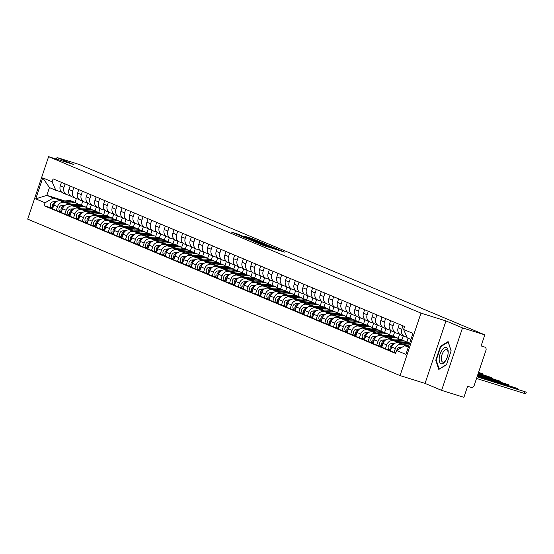 <?xml version="1.0" encoding="UTF-8"?>
<svg xmlns="http://www.w3.org/2000/svg" width="554" height="554" viewBox="0 0 554 554"><rect width="100%" height="100%" fill="white"/><g stroke="black" fill="none" stroke-linecap="round" stroke-linejoin="round"><path stroke-width="0.83" d="M257.091 242.818L264.14 245.747L284.618 252.125L277.547 249.224L257.091 242.818M237.403 234.633L242.14 235.803L237.611 234.01L231.378 232.084L239.584 235.429L260.061 241.807L251.855 238.462L244.591 236.246L257.056 240.734L242.202 236.17L237.458 234.453L237.611 234.01M445.963 320.939L425.063 383.41L441.614 390.362L462.514 327.892L445.963 320.939L420.985 313.121L48.6 156.664L73.585 164.483L57.041 157.53L79.333 164.503L484.812 334.865L481.107 345.925L484.771 347.081A2.638 2.348 112.8 0 0 484.584 347.012M462.514 327.892L484.812 334.865M249.009 239.39L256.537 242.555L277.014 248.926L268.808 245.588L248.975 239.494M246.412 238.421L239.854 235.651L260.332 242.022L264.854 243.822L257.416 241.779L268.662 245.415L246.412 238.421M441.614 390.362L463.906 397.336L467.604 386.283L471.08 387.364A2.638 2.348 112.8 0 0 474.155 385.57L485.99 350.211A2.638 2.348 112.8 0 0 484.771 347.081M425.063 383.41L400.078 375.591L27.7 219.135L48.6 156.664M57.041 157.53L56.501 159.137M407.051 337.331L405.016 336.693A6.066 5.395 -67.2 0 1 404.593 336.541A6.066 5.395 -67.2 0 1 401.789 329.339L402.952 325.849M408.707 346.015L398.762 342.905A6.066 5.395 112.8 0 0 391.685 347.039L395.348 348.577A6.066 5.395 -67.2 0 1 402.426 344.443L408.589 346.375M395.348 348.577L394.074 352.386L395.757 352.919M399.289 324.312L398.118 327.795A6.066 5.395 112.8 0 0 400.923 334.997L404.593 336.541M391.685 347.039L390.404 350.848L394.074 352.386M399.441 334.02L396.352 333.058A6.066 5.395 -67.2 0 1 395.93 332.899A6.066 5.395 -67.2 0 1 393.125 325.697L394.289 322.213M390.57 350.363L385.411 348.75L386.685 344.934A6.066 5.395 -67.2 0 1 393.762 340.8L400.819 343.009M390.625 320.669L389.455 324.159A6.066 5.395 112.8 0 0 392.26 331.361L395.93 332.899M401.837 342.933L390.099 339.263A6.066 5.395 112.8 0 0 383.022 343.397L381.748 347.206L385.411 348.75M390.778 330.385L387.689 329.415A6.066 5.395 -67.2 0 1 387.267 329.263A6.066 5.395 -67.2 0 1 384.462 322.054L385.626 318.571M381.907 346.721L376.748 345.107L378.022 341.299A6.066 5.395 -67.2 0 1 385.099 337.164L392.156 339.373M381.962 317.033L380.792 320.517A6.066 5.395 112.8 0 0 383.597 327.719L387.267 329.263M393.174 339.297L381.436 335.62A6.066 5.395 112.8 0 0 374.359 339.761L373.084 343.57L376.748 345.107M408.139 338.3L406.871 342.095M382.115 326.742L379.026 325.78A6.066 5.395 -67.2 0 1 378.604 325.62A6.066 5.395 -67.2 0 1 375.799 318.418L376.962 314.935M401.913 339.879L403.222 335.966M373.244 343.085L368.085 341.472L369.359 337.656A6.066 5.395 -67.2 0 1 376.436 333.522L383.493 335.731M373.299 313.391L372.136 316.874A6.066 5.395 112.8 0 0 374.94 324.083L378.604 325.62M384.511 335.655L372.773 331.984A6.066 5.395 112.8 0 0 365.695 336.119L364.421 339.927L368.085 341.472M399.635 334.194L398.208 338.452M373.451 323.107L370.363 322.137A6.066 5.395 -67.2 0 1 369.94 321.985A6.066 5.395 -67.2 0 1 367.136 314.776L368.299 311.293M393.25 336.236L394.559 332.324M364.58 339.443L359.421 337.829L360.696 334.02A6.066 5.395 -67.2 0 1 367.773 329.886L374.829 332.088M364.636 309.755L363.472 313.239A6.066 5.395 112.8 0 0 366.277 320.441L369.94 321.985M375.847 332.019L364.11 328.342A6.066 5.395 112.8 0 0 357.032 332.476L355.758 336.292L359.421 337.829M390.972 330.558L389.545 334.817M364.788 319.464L361.707 318.495A6.066 5.395 -67.2 0 1 361.277 318.342A6.066 5.395 -67.2 0 1 358.473 311.14L359.636 307.657M384.587 332.601L385.896 328.688M355.917 335.807L350.758 334.187L352.032 330.378A6.066 5.395 -67.2 0 1 359.11 326.244L366.166 328.453M355.973 306.113L354.809 309.596A6.066 5.395 112.8 0 0 357.614 316.805L361.277 318.342M367.184 328.377L355.446 324.706A6.066 5.395 112.8 0 0 348.369 328.841L347.095 332.649L350.758 334.187M382.308 326.915L380.882 331.174M356.125 315.822L353.043 314.859A6.066 5.395 -67.2 0 1 352.614 314.7A6.066 5.395 -67.2 0 1 349.809 307.498L350.973 304.014M375.924 328.958L377.232 325.046M347.254 332.165L342.095 330.551L343.369 326.742A6.066 5.395 -67.2 0 1 350.447 322.601L357.503 324.81M347.31 302.477L346.146 305.96A6.066 5.395 112.8 0 0 348.951 313.162L352.614 314.7M358.521 324.741L346.783 321.064A6.066 5.395 112.8 0 0 339.706 325.198L338.432 329.007L342.095 330.551M373.645 323.28L372.219 327.539M347.469 312.186L344.38 311.216A6.066 5.395 -67.2 0 1 343.951 311.064A6.066 5.395 -67.2 0 1 341.146 303.855L342.31 300.372M367.26 325.323L368.569 321.403M338.591 328.522L333.432 326.908L334.706 323.1A6.066 5.395 -67.2 0 1 341.783 318.966L348.84 321.175M338.646 298.835L337.483 302.318A6.066 5.395 112.8 0 0 340.288 309.52L343.951 311.064M349.858 321.098L338.12 317.428A6.066 5.395 112.8 0 0 331.043 321.562L329.769 325.371L333.432 326.908M364.982 319.637L363.556 323.896M338.806 308.543L335.717 307.581A6.066 5.395 -67.2 0 1 335.288 307.422A6.066 5.395 -67.2 0 1 332.483 300.22L333.653 296.736M358.597 321.68L359.906 317.767M329.935 324.886L324.769 323.273L326.05 319.457A6.066 5.395 -67.2 0 1 333.12 315.323L340.177 317.532M329.983 295.192L328.82 298.682A6.066 5.395 112.8 0 0 331.624 305.884L335.288 307.422M341.202 317.456L329.457 313.786A6.066 5.395 112.8 0 0 322.38 317.92L321.105 321.729L324.769 323.273M356.319 315.995L354.892 320.254M330.142 304.908L327.054 303.938A6.066 5.395 -67.2 0 1 326.625 303.786A6.066 5.395 -67.2 0 1 323.82 296.577L324.99 293.094M349.934 318.044L351.243 314.125M321.272 321.244L316.112 319.63L317.387 315.822A6.066 5.395 -67.2 0 1 324.464 311.687L331.514 313.896M321.32 291.556L320.157 295.04A6.066 5.395 112.8 0 0 322.961 302.242L326.625 303.786M332.538 313.82L320.794 310.143A6.066 5.395 112.8 0 0 313.716 314.277L312.442 318.093L316.112 319.63M347.656 312.359L346.229 316.618M321.479 301.265L318.391 300.303A6.066 5.395 -67.2 0 1 317.961 300.143A6.066 5.395 -67.2 0 1 315.157 292.941L316.327 289.458M341.271 314.402L342.58 310.489M312.608 317.608L307.449 315.995L308.723 312.179A6.066 5.395 -67.2 0 1 315.801 308.045L322.857 310.254M312.664 287.914L311.493 291.397A6.066 5.395 112.8 0 0 314.298 298.606L317.961 300.143M323.875 310.178L312.131 306.507A6.066 5.395 112.8 0 0 305.06 310.642L303.779 314.45L307.449 315.995M338.993 308.716L337.566 312.975M312.816 297.623L309.728 296.66A6.066 5.395 -67.2 0 1 309.298 296.501A6.066 5.395 -67.2 0 1 306.501 289.299L307.664 285.816M332.608 310.759L333.917 306.847M303.945 313.966L298.786 312.352L300.06 308.543A6.066 5.395 -67.2 0 1 307.138 304.409L314.194 306.611M304.001 284.278L302.83 287.761A6.066 5.395 112.8 0 0 305.635 294.963L309.298 296.501M315.212 306.542L303.474 302.865A6.066 5.395 112.8 0 0 296.397 306.999L295.116 310.815L298.786 312.352M330.329 305.081L328.903 309.34M304.153 293.987L301.064 293.018A6.066 5.395 -67.2 0 1 300.642 292.865A6.066 5.395 -67.2 0 1 297.837 285.663L299.001 282.173M323.945 307.124L325.26 303.211M295.282 310.33L290.123 308.71L291.397 304.901A6.066 5.395 -67.2 0 1 298.474 300.767L305.531 302.976M295.337 280.636L294.167 284.119A6.066 5.395 112.8 0 0 296.972 291.328L300.642 292.865M306.549 302.899L294.811 299.229A6.066 5.395 112.8 0 0 287.734 303.363L286.46 307.172L290.123 308.71M321.666 301.438L320.247 305.697M295.49 290.344L292.401 289.382A6.066 5.395 -67.2 0 1 291.979 289.223A6.066 5.395 -67.2 0 1 289.174 282.021L290.338 278.537M315.281 303.481L316.597 299.569M286.619 306.687L281.46 305.074L282.734 301.258A6.066 5.395 -67.2 0 1 289.811 297.124L296.868 299.333M286.674 277L285.504 280.483A6.066 5.395 112.8 0 0 288.309 287.685L291.979 289.223M297.886 299.264L286.148 295.587A6.066 5.395 112.8 0 0 279.071 299.721L277.796 303.53L281.46 305.074M313.003 297.803L311.583 302.062M286.827 286.709L283.738 285.739A6.066 5.395 -67.2 0 1 283.316 285.587A6.066 5.395 -67.2 0 1 280.511 278.378L281.674 274.895M306.625 299.846L307.934 295.926M277.956 303.045L272.797 301.431L274.071 297.623A6.066 5.395 -67.2 0 1 281.148 293.488L288.205 295.697M278.011 273.357L276.848 276.841A6.066 5.395 112.8 0 0 279.652 284.043L283.316 285.587M289.223 295.621L277.485 291.944A6.066 5.395 112.8 0 0 270.407 296.085L269.133 299.894L272.797 301.431M304.347 294.16L302.92 298.419M278.163 283.066L275.075 282.104A6.066 5.395 -67.2 0 1 274.652 281.944A6.066 5.395 -67.2 0 1 271.848 274.742L273.011 271.259M297.962 296.203L299.271 292.29M269.292 299.409L264.133 297.796L265.408 293.98A6.066 5.395 -67.2 0 1 272.485 289.846L279.541 292.055M269.348 269.715L268.184 273.198A6.066 5.395 112.8 0 0 270.989 280.407L274.652 281.944M280.559 291.979L268.822 288.309A6.066 5.395 112.8 0 0 261.744 292.443L260.47 296.252L264.133 297.796M295.684 290.518L294.257 294.776M269.5 279.431L266.412 278.461A6.066 5.395 -67.2 0 1 265.989 278.309A6.066 5.395 -67.2 0 1 263.185 271.1L264.348 267.617M289.299 292.56L290.608 288.648M260.629 295.767L255.47 294.153L256.744 290.344A6.066 5.395 -67.2 0 1 263.822 286.21L270.878 288.412M260.685 266.079L259.521 269.563A6.066 5.395 112.8 0 0 262.326 276.765L265.989 278.309M271.896 288.343L260.158 284.666A6.066 5.395 112.8 0 0 253.081 288.8L251.807 292.616L255.47 294.153M287.02 286.882L285.594 291.141M260.837 275.788L257.755 274.819A6.066 5.395 -67.2 0 1 257.326 274.666A6.066 5.395 -67.2 0 1 254.521 267.464L255.685 263.981M280.636 288.925L281.944 285.012M251.966 292.131L246.807 290.511L248.081 286.702A6.066 5.395 -67.2 0 1 255.159 282.568L262.215 284.777M252.022 262.437L250.858 265.92A6.066 5.395 112.8 0 0 253.663 273.129L257.326 274.666M263.233 284.701L251.495 281.03A6.066 5.395 112.8 0 0 244.418 285.165L243.144 288.973L246.807 290.511M278.357 283.239L276.931 287.498M252.174 272.146L249.092 271.183A6.066 5.395 -67.2 0 1 248.663 271.024A6.066 5.395 -67.2 0 1 245.858 263.822L247.022 260.338M271.972 285.282L273.281 281.37M243.303 288.489L238.144 286.875L239.418 283.066A6.066 5.395 -67.2 0 1 246.495 278.932L253.552 281.134M243.358 258.801L242.195 262.284A6.066 5.395 112.8 0 0 245 269.486L248.663 271.024M254.57 281.065L242.832 277.388A6.066 5.395 112.8 0 0 235.755 281.522L234.481 285.338L238.144 286.875M269.694 279.604L268.268 283.863M243.518 268.51L240.429 267.54A6.066 5.395 -67.2 0 1 240 267.388A6.066 5.395 -67.2 0 1 237.195 260.186L238.365 256.696M263.309 281.647L264.618 277.727M234.647 284.846L229.481 283.233L230.762 279.424A6.066 5.395 -67.2 0 1 237.832 275.29L244.889 277.499M234.695 255.159L233.532 258.642A6.066 5.395 112.8 0 0 236.336 265.844L240 267.388M245.914 277.422L234.169 273.752A6.066 5.395 112.8 0 0 227.092 277.886L225.817 281.695L229.481 283.233M261.031 275.961L259.604 280.22M234.854 264.867L231.766 263.905A6.066 5.395 -67.2 0 1 231.337 263.746A6.066 5.395 -67.2 0 1 228.532 256.544L229.702 253.06M254.646 278.004L255.955 274.091M225.984 281.21L220.824 279.597L222.099 275.781A6.066 5.395 -67.2 0 1 229.176 271.647L236.226 273.856M226.032 251.516L224.869 255.006A6.066 5.395 112.8 0 0 227.673 262.208L231.337 263.746M237.251 273.78L225.506 270.11A6.066 5.395 112.8 0 0 218.428 274.244L217.154 278.053L220.824 279.597M252.368 272.326L250.941 276.584M226.191 261.232L223.103 260.262A6.066 5.395 -67.2 0 1 222.673 260.11A6.066 5.395 -67.2 0 1 219.869 252.901L221.039 249.418M245.983 274.368L247.292 270.449M217.32 277.568L212.161 275.954L213.435 272.146A6.066 5.395 -67.2 0 1 220.513 268.011L227.569 270.22M217.376 247.88L216.205 251.364A6.066 5.395 112.8 0 0 219.01 258.566L222.673 260.11M228.587 270.144L216.843 266.467A6.066 5.395 112.8 0 0 209.765 270.601L208.491 274.417L212.161 275.954M243.705 268.683L242.278 272.942M217.528 257.589L214.44 256.627A6.066 5.395 -67.2 0 1 214.01 256.467A6.066 5.395 -67.2 0 1 211.206 249.265L212.376 245.782M237.32 270.726L238.629 266.813M208.657 273.932L203.498 272.319L204.772 268.503A6.066 5.395 -67.2 0 1 211.85 264.369L218.906 266.578M208.713 244.238L207.542 247.721A6.066 5.395 112.8 0 0 210.347 254.93L214.01 256.467M219.924 266.502L208.186 262.831A6.066 5.395 112.8 0 0 201.109 266.966L199.828 270.774L203.498 272.319M235.041 265.041L233.615 269.299M208.865 253.947L205.776 252.984A6.066 5.395 -67.2 0 1 205.354 252.825A6.066 5.395 -67.2 0 1 202.549 245.623L203.713 242.14M228.657 267.083L229.972 263.171M199.994 270.29L194.835 268.676L196.109 264.867A6.066 5.395 -67.2 0 1 203.186 260.733L210.243 262.935M200.049 240.602L198.879 244.085A6.066 5.395 112.8 0 0 201.684 251.287L205.354 252.825M211.261 262.866L199.523 259.189A6.066 5.395 112.8 0 0 192.446 263.323L191.172 267.139L194.835 268.676M226.378 261.405L224.959 265.664M200.202 250.311L197.113 249.342A6.066 5.395 -67.2 0 1 196.691 249.189A6.066 5.395 -67.2 0 1 193.886 241.987L195.05 238.497M219.993 263.448L221.309 259.535M191.331 266.654L186.172 265.034L187.446 261.225A6.066 5.395 -67.2 0 1 194.523 257.091L201.58 259.3M191.386 236.96L190.216 240.443A6.066 5.395 112.8 0 0 193.021 247.652L196.691 249.189M202.598 259.224L190.86 255.553A6.066 5.395 112.8 0 0 183.783 259.688L182.508 263.496L186.172 265.034M217.715 257.762L216.295 262.021M191.539 246.668L188.45 245.706A6.066 5.395 -67.2 0 1 188.028 245.547A6.066 5.395 -67.2 0 1 185.223 238.345L186.386 234.861M211.337 259.805L212.646 255.893M182.668 263.012L177.509 261.398L178.783 257.589A6.066 5.395 -67.2 0 1 185.86 253.448L192.917 255.657M182.723 233.324L181.56 236.807A6.066 5.395 112.8 0 0 184.364 244.009L188.028 245.547M193.935 255.588L182.197 251.911A6.066 5.395 112.8 0 0 175.119 256.045L173.845 259.854L177.509 261.398M209.052 254.127L207.632 258.386M182.875 243.033L179.787 242.063A6.066 5.395 -67.2 0 1 179.364 241.911A6.066 5.395 -67.2 0 1 176.56 234.702L177.723 231.219M202.674 256.17L203.983 252.25M174.004 259.369L168.845 257.755L170.12 253.947A6.066 5.395 -67.2 0 1 177.197 249.812L184.253 252.022M174.06 229.681L172.896 233.165A6.066 5.395 112.8 0 0 175.701 240.367L179.364 241.911M185.271 251.945L173.534 248.275A6.066 5.395 112.8 0 0 166.456 252.409L165.182 256.218L168.845 257.755M200.396 250.484L198.969 254.743M174.212 239.39L171.124 238.428A6.066 5.395 -67.2 0 1 170.701 238.268A6.066 5.395 -67.2 0 1 167.897 231.066L169.06 227.583M194.011 252.527L195.32 248.614M165.341 255.733L160.182 254.12L161.456 250.304A6.066 5.395 -67.2 0 1 168.534 246.17L175.59 248.379M165.397 226.039L164.233 229.529A6.066 5.395 112.8 0 0 167.038 236.731L170.701 238.268M176.608 248.303L164.87 244.633A6.066 5.395 112.8 0 0 157.793 248.767L156.519 252.576L160.182 254.12M191.732 246.842L190.306 251.101M165.549 235.755L162.467 234.785A6.066 5.395 -67.2 0 1 162.038 234.633A6.066 5.395 -67.2 0 1 159.233 227.424L160.397 223.941M185.348 248.884L186.656 244.972M156.678 252.091L151.519 250.477L152.793 246.668A6.066 5.395 -67.2 0 1 159.871 242.534L166.927 244.743M156.734 222.403L155.57 225.887A6.066 5.395 112.8 0 0 158.375 233.089L162.038 234.633M167.945 244.667L156.207 240.99A6.066 5.395 112.8 0 0 149.13 245.124L147.856 248.94L151.519 250.477M183.069 243.206L181.643 247.465M156.886 232.112L153.804 231.15A6.066 5.395 -67.2 0 1 153.375 230.99A6.066 5.395 -67.2 0 1 150.57 223.788L151.734 220.305M176.684 245.249L177.993 241.336M148.015 248.455L142.856 246.842L144.13 243.026A6.066 5.395 -67.2 0 1 151.207 238.892L158.264 241.101M148.07 218.761L146.907 222.244A6.066 5.395 112.8 0 0 149.712 229.453L153.375 230.99M159.282 241.025L147.544 237.354A6.066 5.395 112.8 0 0 140.467 241.489L139.192 245.297L142.856 246.842M174.406 239.563L172.98 243.822M148.23 228.47L145.141 227.507A6.066 5.395 -67.2 0 1 144.712 227.348A6.066 5.395 -67.2 0 1 141.907 220.146L143.077 216.662M168.021 241.606L169.33 237.694M139.359 244.813L134.193 243.199L135.474 239.39A6.066 5.395 -67.2 0 1 142.544 235.256L149.601 237.458M139.407 215.125L138.244 218.608A6.066 5.395 112.8 0 0 141.048 225.81L144.712 227.348M150.626 237.389L138.881 233.712A6.066 5.395 112.8 0 0 131.804 237.846L130.529 241.662L134.193 243.199M165.743 235.928L164.316 240.187M139.566 224.834L136.478 223.864A6.066 5.395 -67.2 0 1 136.049 223.712A6.066 5.395 -67.2 0 1 133.244 216.51L134.414 213.02M159.358 237.971L160.667 234.051M130.696 241.17L125.529 239.557L126.811 235.748A6.066 5.395 -67.2 0 1 133.888 231.614L140.938 233.823M130.744 211.483L129.581 214.966A6.066 5.395 112.8 0 0 132.385 222.168L136.049 223.712M141.963 233.746L130.218 230.076A6.066 5.395 112.8 0 0 123.14 234.21L121.866 238.019L125.529 239.557M157.08 232.285L155.653 236.544M130.903 221.191L127.815 220.229A6.066 5.395 -67.2 0 1 127.385 220.07A6.066 5.395 -67.2 0 1 124.581 212.868L125.751 209.384M150.695 234.328L152.004 230.416M122.032 237.534L116.873 235.921L118.147 232.105A6.066 5.395 -67.2 0 1 125.225 227.971L132.274 230.18M122.081 207.84L120.917 211.33A6.066 5.395 112.8 0 0 123.722 218.532L127.385 220.07M133.299 230.104L121.555 226.434A6.066 5.395 112.8 0 0 114.477 230.568L113.203 234.377L116.873 235.921M148.417 228.65L146.99 232.909M122.24 217.556L119.152 216.586A6.066 5.395 -67.2 0 1 118.722 216.434A6.066 5.395 -67.2 0 1 115.918 209.225L117.088 205.742M142.032 230.693L143.341 226.773M113.369 233.892L108.21 232.278L109.484 228.47A6.066 5.395 -67.2 0 1 116.562 224.335L123.618 226.544M113.425 204.204L112.254 207.688A6.066 5.395 112.8 0 0 115.059 214.89L118.722 216.434M124.636 226.468L112.891 222.791A6.066 5.395 112.8 0 0 105.821 226.932L104.54 230.741L108.21 232.278M139.753 225.007L138.327 229.266M113.577 213.913L110.488 212.951A6.066 5.395 -67.2 0 1 110.066 212.791A6.066 5.395 -67.2 0 1 107.261 205.589L108.425 202.106M133.369 227.05L134.677 223.137M104.706 230.256L99.547 228.643L100.821 224.827A6.066 5.395 -67.2 0 1 107.898 220.693L114.955 222.902M104.761 200.562L103.591 204.045A6.066 5.395 112.8 0 0 106.396 211.254L110.066 212.791M115.973 222.826L104.235 219.155A6.066 5.395 112.8 0 0 97.158 223.29L95.884 227.098L99.547 228.643M131.09 221.365L129.671 225.623M104.914 210.278L101.825 209.308A6.066 5.395 -67.2 0 1 101.403 209.156A6.066 5.395 -67.2 0 1 98.598 201.947L99.762 198.464M124.705 223.407L126.021 219.495M96.043 226.614L90.884 225L92.158 221.191A6.066 5.395 -67.2 0 1 99.235 217.057L106.292 219.259M96.098 196.926L94.928 200.409A6.066 5.395 112.8 0 0 97.733 207.612L101.403 209.156M107.31 219.19L95.572 215.513A6.066 5.395 112.8 0 0 88.495 219.647L87.22 223.463L90.884 225M122.427 217.729L121.007 221.988M96.251 206.635L93.162 205.666A6.066 5.395 -67.2 0 1 92.74 205.513A6.066 5.395 -67.2 0 1 89.935 198.311L91.098 194.828M116.049 219.772L117.358 215.859M87.38 222.978L82.221 221.358L83.495 217.549A6.066 5.395 -67.2 0 1 90.572 213.415L97.629 215.624M87.435 193.284L86.272 196.767A6.066 5.395 112.8 0 0 89.069 203.976L92.74 205.513M98.647 215.548L86.909 211.877A6.066 5.395 112.8 0 0 79.831 216.012L78.557 219.82L82.221 221.358M113.764 214.086L112.344 218.345M87.587 202.993L84.499 202.03A6.066 5.395 -67.2 0 1 84.076 201.871A6.066 5.395 -67.2 0 1 81.272 194.669L82.435 191.185M107.386 216.129L108.695 212.217M78.716 219.336L73.557 217.722L74.832 213.913A6.066 5.395 -67.2 0 1 81.909 209.779L88.965 211.981M78.772 189.648L77.608 193.131A6.066 5.395 112.8 0 0 80.413 200.333L84.076 201.871M89.983 211.912L78.246 208.235A6.066 5.395 112.8 0 0 71.168 212.369L69.894 216.185L73.557 217.722M105.108 210.451L103.681 214.71M78.924 199.357L75.836 198.387A6.066 5.395 -67.2 0 1 75.413 198.235A6.066 5.395 -67.2 0 1 72.609 191.026L73.772 187.543M98.723 212.494L100.032 208.574M70.053 215.693L64.894 214.079L66.168 210.271A6.066 5.395 -67.2 0 1 73.246 206.136L80.302 208.346M70.109 186.006L68.945 189.489A6.066 5.395 112.8 0 0 71.75 196.691L75.413 198.235M81.32 208.269L69.582 204.599A6.066 5.395 112.8 0 0 62.505 208.733L61.231 212.542L64.894 214.079M96.444 206.808L95.018 211.067M70.261 195.714L67.179 194.752A6.066 5.395 -67.2 0 1 66.75 194.593A6.066 5.395 -67.2 0 1 63.945 187.391L65.109 183.907M90.06 208.851L91.368 204.938M61.39 212.057L56.231 210.444L57.505 206.628A6.066 5.395 -67.2 0 1 64.583 202.494L71.639 204.703M61.446 182.363L60.282 185.853A6.066 5.395 112.8 0 0 63.087 193.055L66.75 194.593M72.657 204.627L60.919 200.957A6.066 5.395 112.8 0 0 53.842 205.091L52.568 208.9L56.231 210.444M87.781 203.166L86.355 207.431M410.902 339.457L407.322 337.954L403.603 329.478L404.586 326.541L53.087 178.852L52.104 181.788L55.822 190.271L49.438 187.584L46.848 195.333L53.232 198.013L62.976 201.067M408.43 346.859L404.732 345.703L408.312 347.206M403.603 329.478L412.931 333.397L405.909 354.387L396.581 350.467L404.732 345.703M53.232 198.013L45.082 202.778L44.098 205.714L395.598 353.404L396.581 350.467M45.082 202.778L35.747 198.858L42.776 177.869L52.104 181.788M420.985 313.121L400.078 375.591M435.769 360.218L438.796 369.435L446.482 364.719L451.143 350.8L448.117 341.589L440.423 346.298L435.769 360.218L436.31 360.391M64.756 200.936L46.848 195.333L35.747 198.858M76.341 198.547L75.012 202.529M61.598 192.079L55.822 190.271M81.396 205.215L82.705 201.296M52.727 208.415L44.098 205.714M49.438 187.584L42.776 177.869M441.019 346.485L440.423 346.298M255.83 242.209L274.832 248.171L256.814 242.243L254.632 241.662L255.796 242.313M247.818 238.518L256.003 241.364L247.818 238.518M408.471 346.721L408.09 346.749M402.204 347.178L399.829 347.351A3.296 2.929 112.8 0 0 396.83 350.315M477.077 376.831L526.3 392.156L477.16 376.588M526.3 392.156L525.76 393.783L524.16 393.361L476.537 378.458M409.572 343.438A7.908 7.036 112.8 0 0 408.554 343.432L401.982 343.909M409.669 343.141L409.503 343.071A7.908 7.036 112.8 0 0 406.553 342.594L399.427 343.113M394.51 343.466L391.166 343.709A3.296 2.929 112.8 0 0 388.209 346.479A3.296 2.929 112.8 0 0 389.843 349.989A3.296 2.929 112.8 0 0 390.071 350.073M391.166 343.709L393.167 344.553A3.296 2.929 112.8 0 0 390.459 346.555A3.296 2.929 112.8 0 0 390.715 349.927M477.361 375.993L517.637 388.52L477.444 375.744M409.441 343.833L403.187 344.29M409.101 344.844L405.743 345.087M392.253 345.772A3.296 2.929 112.8 0 0 391.089 348.812M403.305 340.488A7.908 7.036 112.8 0 0 402.841 340.267A7.908 7.036 112.8 0 0 399.891 339.796L393.319 340.274M402.841 340.267L400.84 339.429A7.908 7.036 112.8 0 0 397.897 338.951L390.764 339.47M385.847 339.831L382.502 340.073A3.296 2.929 112.8 0 0 379.545 342.836A3.296 2.929 112.8 0 0 381.18 346.347A3.296 2.929 112.8 0 0 381.408 346.43M382.502 340.073L384.504 340.911A3.296 2.929 112.8 0 0 381.796 342.912A3.296 2.929 112.8 0 0 382.052 346.292M477.645 375.148L508.974 384.878L477.728 374.906M401.442 342.815L402.806 342.711A6.198 5.512 -67.2 0 1 404.06 342.774M407.515 342.594A7.908 7.036 112.8 0 0 405.784 341.506L403.783 340.668A7.908 7.036 112.8 0 0 400.84 340.191L394.524 340.648M405.784 341.506A7.908 7.036 112.8 0 0 402.834 341.029L397.079 341.451M383.59 342.137A3.296 2.929 112.8 0 0 382.426 345.17M448.165 352.836A8.573 3.899 -72.6 0 0 448.165 352.808A8.573 3.899 -72.6 0 0 444.225 347.794A8.573 3.899 -72.6 0 0 439.197 358.327A8.573 3.899 -72.6 0 0 441.116 363.756A8.573 3.899 -72.6 0 0 445.79 360.412A8.573 3.899 -72.6 0 0 448.165 352.836M448.117 353.348A6.489 2.957 -72.6 0 0 446.642 349.706A6.489 2.957 -72.6 0 0 441.303 357.981A6.489 2.957 -72.6 0 0 442.764 362.094A6.489 2.957 -72.6 0 0 446.053 359.941M446.545 364.553L439.163 369.068L436.233 360.142L440.742 346.652L448.193 342.088L451.101 350.931M394.642 336.846A7.908 7.036 112.8 0 0 394.178 336.631A7.908 7.036 112.8 0 0 391.228 336.153L384.656 336.631M394.178 336.631L392.177 335.786A7.908 7.036 112.8 0 0 389.233 335.315L382.101 335.835M377.184 336.188L373.839 336.43A3.296 2.929 112.8 0 0 370.882 339.2A3.296 2.929 112.8 0 0 372.517 342.711A3.296 2.929 112.8 0 0 372.745 342.794M373.839 336.43L375.841 337.275A3.296 2.929 112.8 0 0 373.133 339.27A3.296 2.929 112.8 0 0 373.389 342.649M477.922 374.31L500.31 381.242L478.005 374.061M392.779 339.173L394.15 339.076A6.198 5.512 -67.2 0 1 395.397 339.138M398.852 338.951A7.908 7.036 112.8 0 0 397.121 337.864L395.12 337.026A7.908 7.036 112.8 0 0 392.177 336.548L385.861 337.012M397.121 337.864A7.908 7.036 112.8 0 0 394.171 337.393L388.416 337.808M374.926 338.494A3.296 2.929 112.8 0 0 373.763 341.527M385.979 333.21A7.908 7.036 112.8 0 0 385.515 332.989A7.908 7.036 112.8 0 0 382.565 332.511L375.993 332.989M385.515 332.989L383.513 332.151A7.908 7.036 112.8 0 0 380.57 331.673L373.438 332.192M368.528 332.552L365.183 332.795A3.296 2.929 112.8 0 0 362.219 335.558A3.296 2.929 112.8 0 0 363.853 339.069A3.296 2.929 112.8 0 0 364.082 339.152M365.183 332.795L367.177 333.633A3.296 2.929 112.8 0 0 364.47 335.634A3.296 2.929 112.8 0 0 364.726 339.013M478.206 373.465L491.647 377.599L478.289 373.223M384.116 335.53L385.487 335.433A6.198 5.512 -67.2 0 1 386.734 335.495M390.189 335.315A7.908 7.036 112.8 0 0 388.458 334.228L386.457 333.383A7.908 7.036 112.8 0 0 383.513 332.912L377.198 333.369M388.458 334.228A7.908 7.036 112.8 0 0 385.508 333.75L379.753 334.166M366.263 334.851A3.296 2.929 112.8 0 0 365.1 337.892M377.316 329.568A7.908 7.036 112.8 0 0 376.852 329.353A7.908 7.036 112.8 0 0 373.902 328.875L367.33 329.353M376.852 329.353L374.85 328.508A7.908 7.036 112.8 0 0 371.907 328.037L364.774 328.55M359.865 328.91L356.52 329.152A3.296 2.929 112.8 0 0 353.556 331.922A3.296 2.929 112.8 0 0 355.19 335.426A3.296 2.929 112.8 0 0 355.426 335.516M356.52 329.152L358.514 329.99A3.296 2.929 112.8 0 0 355.806 331.991A3.296 2.929 112.8 0 0 356.063 335.371M478.49 372.627L482.984 373.964L478.573 372.378M375.453 331.894L376.824 331.798A6.198 5.512 -67.2 0 1 378.07 331.853M381.526 331.673A7.908 7.036 112.8 0 0 379.795 330.586L377.793 329.748A7.908 7.036 112.8 0 0 374.85 329.27L368.542 329.727M379.795 330.586A7.908 7.036 112.8 0 0 376.845 330.108L371.097 330.53M357.607 331.216A3.296 2.929 112.8 0 0 356.437 334.249M368.652 325.925A7.908 7.036 112.8 0 0 368.188 325.71A7.908 7.036 112.8 0 0 365.245 325.233L358.667 325.71M368.188 325.71L366.187 324.873A7.908 7.036 112.8 0 0 363.244 324.395L356.111 324.914M351.201 325.267L347.857 325.517A3.296 2.929 112.8 0 0 344.893 328.28A3.296 2.929 112.8 0 0 346.527 331.791A3.296 2.929 112.8 0 0 346.762 331.874M347.857 325.517L349.851 326.354A3.296 2.929 112.8 0 0 347.143 328.356A3.296 2.929 112.8 0 0 347.4 331.735M366.79 328.252L368.161 328.155A6.198 5.512 -67.2 0 1 369.407 328.217M372.863 328.037A7.908 7.036 112.8 0 0 371.132 326.95L369.13 326.105A7.908 7.036 112.8 0 0 366.187 325.634L359.878 326.091M371.132 326.95A7.908 7.036 112.8 0 0 368.188 326.472L362.434 326.888M348.944 327.573A3.296 2.929 112.8 0 0 347.774 330.613M359.989 322.289A7.908 7.036 112.8 0 0 359.525 322.068A7.908 7.036 112.8 0 0 356.582 321.597L350.003 322.075M359.525 322.068L357.524 321.23A7.908 7.036 112.8 0 0 354.581 320.752L347.448 321.272M342.538 321.632L339.193 321.874A3.296 2.929 112.8 0 0 336.23 324.644A3.296 2.929 112.8 0 0 337.864 328.148A3.296 2.929 112.8 0 0 338.099 328.231M339.193 321.874L341.188 322.712A3.296 2.929 112.8 0 0 338.48 324.713A3.296 2.929 112.8 0 0 338.736 328.093M358.126 324.616L359.498 324.512A6.198 5.512 -67.2 0 1 360.744 324.575M364.2 324.395A7.908 7.036 112.8 0 0 362.468 323.307L360.467 322.47A7.908 7.036 112.8 0 0 357.524 321.992L351.215 322.449M362.468 323.307A7.908 7.036 112.8 0 0 359.525 322.83L353.771 323.252M340.281 323.938A3.296 2.929 112.8 0 0 339.117 326.971M351.326 318.647A7.908 7.036 112.8 0 0 350.862 318.432A7.908 7.036 112.8 0 0 347.919 317.954L341.347 318.432M350.862 318.432L348.861 317.587A7.908 7.036 112.8 0 0 345.918 317.117L338.792 317.636M333.875 317.989L330.53 318.231A3.296 2.929 112.8 0 0 327.566 321.001A3.296 2.929 112.8 0 0 329.201 324.512A3.296 2.929 112.8 0 0 329.436 324.596M330.53 318.231L332.525 319.076A3.296 2.929 112.8 0 0 329.817 321.071A3.296 2.929 112.8 0 0 330.073 324.45M349.463 320.974L350.834 320.877A6.198 5.512 -67.2 0 1 352.081 320.939M355.536 320.752A7.908 7.036 112.8 0 0 353.805 319.665L351.804 318.827A7.908 7.036 112.8 0 0 348.861 318.349L342.552 318.813M353.805 319.665A7.908 7.036 112.8 0 0 350.862 319.194L345.107 319.61M331.617 320.295A3.296 2.929 112.8 0 0 330.454 323.328M342.663 315.011A7.908 7.036 112.8 0 0 342.199 314.79A7.908 7.036 112.8 0 0 339.256 314.319L332.684 314.797M342.199 314.79L340.204 313.952A7.908 7.036 112.8 0 0 337.254 313.474L330.129 313.993M325.212 314.353L321.867 314.596A3.296 2.929 112.8 0 0 318.903 317.359A3.296 2.929 112.8 0 0 320.537 320.87A3.296 2.929 112.8 0 0 320.773 320.953M321.867 314.596L323.868 315.434A3.296 2.929 112.8 0 0 321.161 317.435A3.296 2.929 112.8 0 0 321.417 320.814M340.807 317.338L342.171 317.234A6.198 5.512 -67.2 0 1 343.418 317.297M346.873 317.117A7.908 7.036 112.8 0 0 345.142 316.029L343.141 315.184A7.908 7.036 112.8 0 0 340.198 314.714L333.889 315.171M345.142 316.029A7.908 7.036 112.8 0 0 342.199 315.551L336.444 315.974M322.954 316.653A3.296 2.929 112.8 0 0 321.791 319.693M334 311.369A7.908 7.036 112.8 0 0 333.536 311.154A7.908 7.036 112.8 0 0 330.593 310.676L324.021 311.154M333.536 311.154L331.541 310.309A7.908 7.036 112.8 0 0 328.591 309.838L321.465 310.358M316.549 310.711L313.204 310.953A3.296 2.929 112.8 0 0 310.24 313.723A3.296 2.929 112.8 0 0 311.881 317.227A3.296 2.929 112.8 0 0 312.11 317.317M313.204 310.953L315.205 311.791A3.296 2.929 112.8 0 0 312.498 313.793A3.296 2.929 112.8 0 0 312.754 317.172M332.144 313.696L333.508 313.599A6.198 5.512 -67.2 0 1 334.755 313.661M338.21 313.474A7.908 7.036 112.8 0 0 336.479 312.387L334.484 311.549A7.908 7.036 112.8 0 0 331.534 311.071L325.226 311.535M336.479 312.387A7.908 7.036 112.8 0 0 333.536 311.916L327.781 312.331M314.291 313.017A3.296 2.929 112.8 0 0 313.128 316.05M325.337 307.726A7.908 7.036 112.8 0 0 324.873 307.512A7.908 7.036 112.8 0 0 321.929 307.034L315.358 307.512M324.873 307.512L322.878 306.674A7.908 7.036 112.8 0 0 319.928 306.196L312.802 306.715M307.886 307.075L304.541 307.318A3.296 2.929 112.8 0 0 301.584 310.081A3.296 2.929 112.8 0 0 303.218 313.592A3.296 2.929 112.8 0 0 303.447 313.675M304.541 307.318L306.542 308.156A3.296 2.929 112.8 0 0 303.834 310.157A3.296 2.929 112.8 0 0 304.091 313.536M323.481 310.053L324.845 309.956A6.198 5.512 -67.2 0 1 326.091 310.018M329.547 309.838A7.908 7.036 112.8 0 0 327.816 308.751L325.821 307.906A7.908 7.036 112.8 0 0 322.871 307.435L316.563 307.892M327.816 308.751A7.908 7.036 112.8 0 0 324.873 308.273L319.118 308.689M305.628 309.374A3.296 2.929 112.8 0 0 304.465 312.414M316.673 304.091A7.908 7.036 112.8 0 0 316.209 303.869A7.908 7.036 112.8 0 0 313.266 303.398L306.694 303.876M316.209 303.869L314.215 303.031A7.908 7.036 112.8 0 0 311.265 302.56L304.139 303.073M299.222 303.433L295.878 303.675A3.296 2.929 112.8 0 0 292.921 306.445A3.296 2.929 112.8 0 0 294.555 309.949A3.296 2.929 112.8 0 0 294.783 310.039M295.878 303.675L297.879 304.513A3.296 2.929 112.8 0 0 295.171 306.514A3.296 2.929 112.8 0 0 295.427 309.894M314.817 306.417L316.182 306.314A6.198 5.512 -67.2 0 1 317.435 306.376M320.884 306.196A7.908 7.036 112.8 0 0 319.152 305.109L317.158 304.271A7.908 7.036 112.8 0 0 314.208 303.793L307.899 304.25M319.152 305.109A7.908 7.036 112.8 0 0 316.209 304.631L310.455 305.053M296.965 305.739A3.296 2.929 112.8 0 0 295.801 308.772M308.017 300.448A7.908 7.036 112.8 0 0 307.553 300.233A7.908 7.036 112.8 0 0 304.603 299.756L298.031 300.233M307.553 300.233L305.552 299.395A7.908 7.036 112.8 0 0 302.609 298.918L295.476 299.437M290.559 299.79L287.214 300.033A3.296 2.929 112.8 0 0 284.257 302.803A3.296 2.929 112.8 0 0 285.892 306.314A3.296 2.929 112.8 0 0 286.12 306.397M287.214 300.033L289.216 300.877A3.296 2.929 112.8 0 0 286.508 302.879A3.296 2.929 112.8 0 0 286.764 306.251M306.154 302.775L307.518 302.678A6.198 5.512 -67.2 0 1 308.772 302.74M312.227 302.56A7.908 7.036 112.8 0 0 310.496 301.466L308.495 300.628A7.908 7.036 112.8 0 0 305.552 300.157L299.236 300.614M310.496 301.466A7.908 7.036 112.8 0 0 307.546 300.995L301.791 301.411M288.302 302.096A3.296 2.929 112.8 0 0 287.138 305.136M299.354 296.812A7.908 7.036 112.8 0 0 298.89 296.591A7.908 7.036 112.8 0 0 295.94 296.12L289.368 296.598M298.89 296.591L296.889 295.753A7.908 7.036 112.8 0 0 293.945 295.275L286.813 295.794M281.896 296.155L278.551 296.397A3.296 2.929 112.8 0 0 275.594 299.16A3.296 2.929 112.8 0 0 277.229 302.671A3.296 2.929 112.8 0 0 277.457 302.754M278.551 296.397L280.553 297.235A3.296 2.929 112.8 0 0 277.845 299.236A3.296 2.929 112.8 0 0 278.101 302.616M297.491 299.139L298.862 299.035A6.198 5.512 -67.2 0 1 300.109 299.098M303.564 298.918A7.908 7.036 112.8 0 0 301.833 297.83L299.832 296.992A7.908 7.036 112.8 0 0 296.889 296.515L290.573 296.972M301.833 297.83A7.908 7.036 112.8 0 0 298.883 297.353L293.128 297.775M279.638 298.461A3.296 2.929 112.8 0 0 278.475 301.494M290.691 293.17A7.908 7.036 112.8 0 0 290.227 292.955A7.908 7.036 112.8 0 0 287.277 292.477L280.705 292.955M290.227 292.955L288.225 292.11A7.908 7.036 112.8 0 0 285.282 291.639L278.15 292.159M273.24 292.512L269.895 292.754A3.296 2.929 112.8 0 0 266.931 295.524A3.296 2.929 112.8 0 0 268.565 299.035A3.296 2.929 112.8 0 0 268.794 299.118M269.895 292.754L271.889 293.599A3.296 2.929 112.8 0 0 269.182 295.594A3.296 2.929 112.8 0 0 269.438 298.973M288.828 295.497L290.199 295.4A6.198 5.512 -67.2 0 1 291.446 295.462M294.901 295.275A7.908 7.036 112.8 0 0 293.17 294.188L291.169 293.35A7.908 7.036 112.8 0 0 288.225 292.872L281.91 293.336M293.17 294.188A7.908 7.036 112.8 0 0 290.22 293.717L284.465 294.132M270.975 294.818A3.296 2.929 112.8 0 0 269.812 297.851M282.028 289.534A7.908 7.036 112.8 0 0 281.564 289.313A7.908 7.036 112.8 0 0 278.614 288.842L272.042 289.32M281.564 289.313L279.562 288.475A7.908 7.036 112.8 0 0 276.619 287.997L269.486 288.516M264.577 288.876L261.232 289.119A3.296 2.929 112.8 0 0 258.268 291.882A3.296 2.929 112.8 0 0 259.902 295.393A3.296 2.929 112.8 0 0 260.138 295.476M261.232 289.119L263.226 289.957A3.296 2.929 112.8 0 0 260.519 291.958A3.296 2.929 112.8 0 0 260.775 295.337M280.165 291.861L281.536 291.757A6.198 5.512 -67.2 0 1 282.782 291.82M286.238 291.639A7.908 7.036 112.8 0 0 284.507 290.552L282.505 289.707A7.908 7.036 112.8 0 0 279.562 289.236L273.254 289.694M284.507 290.552A7.908 7.036 112.8 0 0 281.557 290.074L275.802 290.49M262.319 291.175A3.296 2.929 112.8 0 0 261.149 294.216M273.364 285.892A7.908 7.036 112.8 0 0 272.9 285.677A7.908 7.036 112.8 0 0 269.957 285.199L263.379 285.677M272.9 285.677L270.899 284.832A7.908 7.036 112.8 0 0 267.956 284.361L260.823 284.874M255.913 285.234L252.569 285.476A3.296 2.929 112.8 0 0 249.605 288.246A3.296 2.929 112.8 0 0 251.239 291.75A3.296 2.929 112.8 0 0 251.474 291.84M252.569 285.476L254.563 286.314A3.296 2.929 112.8 0 0 251.855 288.315A3.296 2.929 112.8 0 0 252.112 291.695M271.502 288.219L272.873 288.122A6.198 5.512 -67.2 0 1 274.119 288.177M277.575 287.997A7.908 7.036 112.8 0 0 275.844 286.91L273.842 286.072A7.908 7.036 112.8 0 0 270.899 285.594L264.59 286.051M275.844 286.91A7.908 7.036 112.8 0 0 272.9 286.439L267.146 286.854M253.656 287.54A3.296 2.929 112.8 0 0 252.486 290.573M264.701 282.249A7.908 7.036 112.8 0 0 264.237 282.034A7.908 7.036 112.8 0 0 261.294 281.557L254.715 282.034M264.237 282.034L262.236 281.197A7.908 7.036 112.8 0 0 259.293 280.719L252.16 281.238M247.25 281.591L243.905 281.841A3.296 2.929 112.8 0 0 240.942 284.604A3.296 2.929 112.8 0 0 242.576 288.115A3.296 2.929 112.8 0 0 242.811 288.198M243.905 281.841L245.9 282.678A3.296 2.929 112.8 0 0 243.192 284.68A3.296 2.929 112.8 0 0 243.448 288.059M262.838 284.576L264.21 284.479A6.198 5.512 -67.2 0 1 265.456 284.541M268.912 284.361A7.908 7.036 112.8 0 0 267.18 283.274L265.179 282.429A7.908 7.036 112.8 0 0 262.236 281.958L255.927 282.415M267.18 283.274A7.908 7.036 112.8 0 0 264.237 282.796L258.483 283.212M244.993 283.897A3.296 2.929 112.8 0 0 243.829 286.937M256.038 278.614A7.908 7.036 112.8 0 0 255.574 278.392A7.908 7.036 112.8 0 0 252.631 277.921L246.059 278.399M255.574 278.392L253.573 277.554A7.908 7.036 112.8 0 0 250.63 277.076L243.504 277.596M238.587 277.956L235.242 278.198A3.296 2.929 112.8 0 0 232.278 280.968A3.296 2.929 112.8 0 0 233.913 284.472A3.296 2.929 112.8 0 0 234.148 284.555M235.242 278.198L237.237 279.036A3.296 2.929 112.8 0 0 234.529 281.037A3.296 2.929 112.8 0 0 234.785 284.417M254.175 280.94L255.546 280.836A6.198 5.512 -67.2 0 1 256.793 280.899M260.248 280.719A7.908 7.036 112.8 0 0 258.517 279.632L256.516 278.794A7.908 7.036 112.8 0 0 253.573 278.316L247.264 278.773M258.517 279.632A7.908 7.036 112.8 0 0 255.574 279.154L249.819 279.576M236.329 280.262A3.296 2.929 112.8 0 0 235.166 283.295M247.375 274.971A7.908 7.036 112.8 0 0 246.911 274.756A7.908 7.036 112.8 0 0 243.968 274.278L237.396 274.756M246.911 274.756L244.91 273.918A7.908 7.036 112.8 0 0 241.966 273.441L234.841 273.96M229.924 274.313L226.579 274.555A3.296 2.929 112.8 0 0 223.615 277.325A3.296 2.929 112.8 0 0 225.249 280.836A3.296 2.929 112.8 0 0 225.485 280.92M226.579 274.555L228.58 275.4A3.296 2.929 112.8 0 0 225.873 277.395A3.296 2.929 112.8 0 0 226.129 280.774M245.519 277.298L246.883 277.201A6.198 5.512 -67.2 0 1 248.13 277.263M251.585 277.076A7.908 7.036 112.8 0 0 249.854 275.989L247.853 275.151A7.908 7.036 112.8 0 0 244.91 274.673L238.601 275.137M249.854 275.989A7.908 7.036 112.8 0 0 246.911 275.518L241.156 275.934M227.666 276.619A3.296 2.929 112.8 0 0 226.503 279.659M238.712 271.335A7.908 7.036 112.8 0 0 238.248 271.114A7.908 7.036 112.8 0 0 235.305 270.643L228.733 271.121M238.248 271.114L236.253 270.276A7.908 7.036 112.8 0 0 233.303 269.798L226.177 270.317M221.261 270.677L217.916 270.92A3.296 2.929 112.8 0 0 214.952 273.683A3.296 2.929 112.8 0 0 216.593 277.194A3.296 2.929 112.8 0 0 216.822 277.277M217.916 270.92L219.917 271.758A3.296 2.929 112.8 0 0 217.21 273.759A3.296 2.929 112.8 0 0 217.466 277.139M236.856 273.662L238.22 273.558A6.198 5.512 -67.2 0 1 239.466 273.621M242.922 273.441A7.908 7.036 112.8 0 0 241.191 272.353L239.196 271.515A7.908 7.036 112.8 0 0 236.246 271.038L229.938 271.495M241.191 272.353A7.908 7.036 112.8 0 0 238.248 271.876L232.493 272.298M219.003 272.983A3.296 2.929 112.8 0 0 217.84 276.017M230.048 267.693A7.908 7.036 112.8 0 0 229.585 267.478A7.908 7.036 112.8 0 0 226.641 267L220.07 267.478M229.585 267.478L227.59 266.633A7.908 7.036 112.8 0 0 224.64 266.162L217.514 266.682M212.597 267.035L209.253 267.277A3.296 2.929 112.8 0 0 206.296 270.047A3.296 2.929 112.8 0 0 207.93 273.558A3.296 2.929 112.8 0 0 208.159 273.641M209.253 267.277L211.254 268.122A3.296 2.929 112.8 0 0 208.546 270.117A3.296 2.929 112.8 0 0 208.803 273.496M228.193 270.02L229.557 269.923A6.198 5.512 -67.2 0 1 230.803 269.985M234.259 269.798A7.908 7.036 112.8 0 0 232.528 268.711L230.533 267.873A7.908 7.036 112.8 0 0 227.583 267.395L221.275 267.859M232.528 268.711A7.908 7.036 112.8 0 0 229.585 268.24L223.83 268.655M210.34 269.341A3.296 2.929 112.8 0 0 209.177 272.374M221.385 264.057A7.908 7.036 112.8 0 0 220.921 263.836A7.908 7.036 112.8 0 0 217.978 263.358L211.406 263.836M220.921 263.836L218.927 262.998A7.908 7.036 112.8 0 0 215.977 262.52L208.851 263.039M203.934 263.399L200.59 263.642A3.296 2.929 112.8 0 0 197.633 266.405A3.296 2.929 112.8 0 0 199.267 269.916A3.296 2.929 112.8 0 0 199.495 269.999M200.59 263.642L202.591 264.48A3.296 2.929 112.8 0 0 199.883 266.481A3.296 2.929 112.8 0 0 200.139 269.86M219.529 266.377L220.894 266.28A6.198 5.512 -67.2 0 1 222.147 266.342M225.596 266.162A7.908 7.036 112.8 0 0 223.864 265.075L221.87 264.23A7.908 7.036 112.8 0 0 218.92 263.759L212.611 264.216M223.864 265.075A7.908 7.036 112.8 0 0 220.921 264.597L215.167 265.013M201.677 265.698A3.296 2.929 112.8 0 0 200.513 268.738M212.729 260.415A7.908 7.036 112.8 0 0 212.265 260.2A7.908 7.036 112.8 0 0 209.315 259.722L202.743 260.2M212.265 260.2L210.264 259.355A7.908 7.036 112.8 0 0 207.314 258.884L200.188 259.397M195.271 259.757L191.926 259.999A3.296 2.929 112.8 0 0 188.969 262.769A3.296 2.929 112.8 0 0 190.604 266.273A3.296 2.929 112.8 0 0 190.832 266.363M191.926 259.999L193.928 260.837A3.296 2.929 112.8 0 0 191.22 262.838A3.296 2.929 112.8 0 0 191.476 266.218M210.866 262.741L212.23 262.644A6.198 5.512 -67.2 0 1 213.484 262.7M216.939 262.52A7.908 7.036 112.8 0 0 215.208 261.433L213.207 260.595A7.908 7.036 112.8 0 0 210.257 260.117L203.948 260.574M215.208 261.433A7.908 7.036 112.8 0 0 212.258 260.955L206.504 261.377M193.014 262.063A3.296 2.929 112.8 0 0 191.85 265.096M204.066 256.772A7.908 7.036 112.8 0 0 203.602 256.557A7.908 7.036 112.8 0 0 200.652 256.08L194.08 256.557M203.602 256.557L201.601 255.719A7.908 7.036 112.8 0 0 198.657 255.242L191.525 255.761M186.608 256.114L183.263 256.363A3.296 2.929 112.8 0 0 180.306 259.127A3.296 2.929 112.8 0 0 181.941 262.638A3.296 2.929 112.8 0 0 182.169 262.721M183.263 256.363L185.265 257.201A3.296 2.929 112.8 0 0 182.557 259.203A3.296 2.929 112.8 0 0 182.813 262.575M202.203 259.099L203.574 259.002A6.198 5.512 -67.2 0 1 204.821 259.064M208.276 258.884A7.908 7.036 112.8 0 0 206.545 257.79L204.544 256.952A7.908 7.036 112.8 0 0 201.601 256.481L195.285 256.938M206.545 257.79A7.908 7.036 112.8 0 0 203.595 257.319L197.84 257.735M184.35 258.42A3.296 2.929 112.8 0 0 183.187 261.46M195.403 253.136A7.908 7.036 112.8 0 0 194.939 252.915A7.908 7.036 112.8 0 0 191.989 252.444L185.417 252.922M194.939 252.915L192.937 252.077A7.908 7.036 112.8 0 0 189.994 251.599L182.862 252.118M177.952 252.479L174.607 252.721A3.296 2.929 112.8 0 0 171.643 255.491A3.296 2.929 112.8 0 0 173.277 258.995A3.296 2.929 112.8 0 0 173.506 259.078M174.607 252.721L176.601 253.559A3.296 2.929 112.8 0 0 173.894 255.56A3.296 2.929 112.8 0 0 174.15 258.94M193.54 255.463L194.911 255.359A6.198 5.512 -67.2 0 1 196.158 255.422M199.613 255.242A7.908 7.036 112.8 0 0 197.882 254.154L195.881 253.317A7.908 7.036 112.8 0 0 192.937 252.839L186.622 253.296M197.882 254.154A7.908 7.036 112.8 0 0 194.932 253.677L189.177 254.099M175.687 254.785A3.296 2.929 112.8 0 0 174.524 257.818M186.74 249.494A7.908 7.036 112.8 0 0 186.276 249.279A7.908 7.036 112.8 0 0 183.326 248.801L176.754 249.279M186.276 249.279L184.274 248.434A7.908 7.036 112.8 0 0 181.331 247.963L174.198 248.483M169.289 248.836L165.944 249.078A3.296 2.929 112.8 0 0 162.98 251.848A3.296 2.929 112.8 0 0 164.614 255.359A3.296 2.929 112.8 0 0 164.85 255.442M165.944 249.078L167.938 249.923A3.296 2.929 112.8 0 0 165.231 251.918A3.296 2.929 112.8 0 0 165.487 255.297M184.877 251.821L186.248 251.724A6.198 5.512 -67.2 0 1 187.494 251.786M190.95 251.599A7.908 7.036 112.8 0 0 189.219 250.512L187.217 249.674A7.908 7.036 112.8 0 0 184.274 249.196L177.966 249.66M189.219 250.512A7.908 7.036 112.8 0 0 186.269 250.041L180.514 250.456M167.031 251.142A3.296 2.929 112.8 0 0 165.861 254.175M178.076 245.858A7.908 7.036 112.8 0 0 177.612 245.637A7.908 7.036 112.8 0 0 174.669 245.166L168.091 245.644M177.612 245.637L175.611 244.799A7.908 7.036 112.8 0 0 172.668 244.321L165.535 244.84M160.625 245.2L157.281 245.443A3.296 2.929 112.8 0 0 154.317 248.206A3.296 2.929 112.8 0 0 155.951 251.717A3.296 2.929 112.8 0 0 156.186 251.8M157.281 245.443L159.275 246.281A3.296 2.929 112.8 0 0 156.567 248.282A3.296 2.929 112.8 0 0 156.824 251.661M176.214 248.185L177.585 248.081A6.198 5.512 -67.2 0 1 178.831 248.144M182.287 247.963A7.908 7.036 112.8 0 0 180.556 246.876L178.554 246.031A7.908 7.036 112.8 0 0 175.611 245.561L169.302 246.018M180.556 246.876A7.908 7.036 112.8 0 0 177.612 246.398L171.858 246.821M158.368 247.499A3.296 2.929 112.8 0 0 157.197 250.54M169.413 242.216A7.908 7.036 112.8 0 0 168.949 242.001A7.908 7.036 112.8 0 0 166.006 241.523L159.427 242.001M168.949 242.001L166.948 241.156A7.908 7.036 112.8 0 0 164.005 240.685L156.872 241.205M151.962 241.558L148.617 241.8A3.296 2.929 112.8 0 0 145.654 244.57A3.296 2.929 112.8 0 0 147.288 248.074A3.296 2.929 112.8 0 0 147.523 248.164M148.617 241.8L150.612 242.638A3.296 2.929 112.8 0 0 147.904 244.639A3.296 2.929 112.8 0 0 148.16 248.019M167.55 244.543L168.922 244.446A6.198 5.512 -67.2 0 1 170.168 244.501M173.624 244.321A7.908 7.036 112.8 0 0 171.892 243.234L169.891 242.396A7.908 7.036 112.8 0 0 166.948 241.918L160.639 242.375M171.892 243.234A7.908 7.036 112.8 0 0 168.949 242.763L163.195 243.178M149.705 243.864A3.296 2.929 112.8 0 0 148.541 246.897M160.75 238.573A7.908 7.036 112.8 0 0 160.286 238.358A7.908 7.036 112.8 0 0 157.343 237.881L150.771 238.358M160.286 238.358L158.285 237.521A7.908 7.036 112.8 0 0 155.342 237.043L148.216 237.562M143.299 237.922L139.954 238.165A3.296 2.929 112.8 0 0 136.99 240.928A3.296 2.929 112.8 0 0 138.625 244.439A3.296 2.929 112.8 0 0 138.86 244.522M139.954 238.165L141.949 239.003A3.296 2.929 112.8 0 0 139.241 241.004A3.296 2.929 112.8 0 0 139.497 244.383M158.887 240.9L160.258 240.803A6.198 5.512 -67.2 0 1 161.505 240.865M164.96 240.685A7.908 7.036 112.8 0 0 163.229 239.598L161.228 238.753A7.908 7.036 112.8 0 0 158.285 238.282L151.976 238.739M163.229 239.598A7.908 7.036 112.8 0 0 160.286 239.12L154.531 239.536M141.041 240.221A3.296 2.929 112.8 0 0 139.878 243.261M152.087 234.938A7.908 7.036 112.8 0 0 151.623 234.716A7.908 7.036 112.8 0 0 148.68 234.245L142.108 234.723M151.623 234.716L149.622 233.878A7.908 7.036 112.8 0 0 146.678 233.407L139.553 233.92M134.636 234.28L131.291 234.522A3.296 2.929 112.8 0 0 128.327 237.292A3.296 2.929 112.8 0 0 129.961 240.796A3.296 2.929 112.8 0 0 130.197 240.886M131.291 234.522L133.292 235.36A3.296 2.929 112.8 0 0 130.585 237.361A3.296 2.929 112.8 0 0 130.841 240.741M150.231 237.264L151.595 237.16A6.198 5.512 -67.2 0 1 152.842 237.223M156.297 237.043A7.908 7.036 112.8 0 0 154.566 235.956L152.565 235.118A7.908 7.036 112.8 0 0 149.622 234.64L143.313 235.097M154.566 235.956A7.908 7.036 112.8 0 0 151.623 235.478L145.868 235.9M132.378 236.586A3.296 2.929 112.8 0 0 131.215 239.619M143.424 231.295A7.908 7.036 112.8 0 0 142.96 231.08A7.908 7.036 112.8 0 0 140.017 230.602L133.445 231.08M142.96 231.08L140.965 230.242A7.908 7.036 112.8 0 0 138.015 229.765L130.889 230.284M125.973 230.637L122.628 230.879A3.296 2.929 112.8 0 0 119.664 233.649A3.296 2.929 112.8 0 0 121.305 237.16A3.296 2.929 112.8 0 0 121.534 237.244M122.628 230.879L124.629 231.724A3.296 2.929 112.8 0 0 121.922 233.726A3.296 2.929 112.8 0 0 122.178 237.098M141.568 233.622L142.932 233.525A6.198 5.512 -67.2 0 1 144.178 233.587M147.634 233.407A7.908 7.036 112.8 0 0 145.903 232.313L143.908 231.475A7.908 7.036 112.8 0 0 140.958 231.004L134.65 231.461M145.903 232.313A7.908 7.036 112.8 0 0 142.96 231.842L137.205 232.258M123.715 232.943A3.296 2.929 112.8 0 0 122.552 235.983M134.761 227.659A7.908 7.036 112.8 0 0 134.297 227.438A7.908 7.036 112.8 0 0 131.353 226.967L124.782 227.445M134.297 227.438L132.302 226.6A7.908 7.036 112.8 0 0 129.352 226.122L122.226 226.641M117.309 227.002L113.965 227.244A3.296 2.929 112.8 0 0 111.008 230.007A3.296 2.929 112.8 0 0 112.642 233.518A3.296 2.929 112.8 0 0 112.871 233.601M113.965 227.244L115.966 228.082A3.296 2.929 112.8 0 0 113.258 230.083A3.296 2.929 112.8 0 0 113.515 233.463M132.905 229.986L134.269 229.882A6.198 5.512 -67.2 0 1 135.515 229.945M138.971 229.765A7.908 7.036 112.8 0 0 137.24 228.677L135.245 227.839A7.908 7.036 112.8 0 0 132.295 227.362L125.987 227.819M137.24 228.677A7.908 7.036 112.8 0 0 134.297 228.2L128.542 228.622M115.052 229.308A3.296 2.929 112.8 0 0 113.889 232.341M126.097 224.017A7.908 7.036 112.8 0 0 125.633 223.802A7.908 7.036 112.8 0 0 122.69 223.324L116.118 223.802M125.633 223.802L123.639 222.957A7.908 7.036 112.8 0 0 120.689 222.486L113.563 223.006M108.646 223.359L105.302 223.601A3.296 2.929 112.8 0 0 102.345 226.371A3.296 2.929 112.8 0 0 103.979 229.882A3.296 2.929 112.8 0 0 104.207 229.965M105.302 223.601L107.303 224.446A3.296 2.929 112.8 0 0 104.595 226.441A3.296 2.929 112.8 0 0 104.851 229.82M124.241 226.344L125.606 226.247A6.198 5.512 -67.2 0 1 126.859 226.309M130.308 226.122A7.908 7.036 112.8 0 0 128.576 225.035L126.582 224.197A7.908 7.036 112.8 0 0 123.632 223.719L117.323 224.183M128.576 225.035A7.908 7.036 112.8 0 0 125.633 224.564L119.879 224.979M106.389 225.665A3.296 2.929 112.8 0 0 105.225 228.698M117.434 220.381A7.908 7.036 112.8 0 0 116.97 220.16A7.908 7.036 112.8 0 0 114.027 219.689L107.455 220.16M116.97 220.16L114.976 219.322A7.908 7.036 112.8 0 0 112.026 218.844L104.9 219.363M99.983 219.723L96.638 219.966A3.296 2.929 112.8 0 0 93.681 222.729A3.296 2.929 112.8 0 0 95.316 226.24A3.296 2.929 112.8 0 0 95.544 226.323M96.638 219.966L98.64 220.804A3.296 2.929 112.8 0 0 95.932 222.805A3.296 2.929 112.8 0 0 96.188 226.184M115.578 222.701L116.942 222.604A6.198 5.512 -67.2 0 1 118.196 222.666M121.651 222.486A7.908 7.036 112.8 0 0 119.913 221.399L117.919 220.554A7.908 7.036 112.8 0 0 114.969 220.083L108.66 220.54M119.913 221.399A7.908 7.036 112.8 0 0 116.97 220.921L111.215 221.337M97.726 222.022A3.296 2.929 112.8 0 0 96.562 225.062M108.778 216.739A7.908 7.036 112.8 0 0 108.314 216.524A7.908 7.036 112.8 0 0 105.364 216.046L98.792 216.524M108.314 216.524L106.313 215.679A7.908 7.036 112.8 0 0 103.369 215.208L96.237 215.721M91.32 216.081L87.975 216.323A3.296 2.929 112.8 0 0 85.018 219.093A3.296 2.929 112.8 0 0 86.653 222.597A3.296 2.929 112.8 0 0 86.881 222.687M87.975 216.323L89.977 217.161A3.296 2.929 112.8 0 0 87.269 219.162A3.296 2.929 112.8 0 0 87.525 222.542M106.915 219.065L108.286 218.969A6.198 5.512 -67.2 0 1 109.533 219.024M112.988 218.844A7.908 7.036 112.8 0 0 111.257 217.757L109.256 216.919A7.908 7.036 112.8 0 0 106.313 216.441L99.997 216.898M111.257 217.757A7.908 7.036 112.8 0 0 108.307 217.279L102.552 217.701M89.062 218.387A3.296 2.929 112.8 0 0 87.899 221.42M100.115 213.096A7.908 7.036 112.8 0 0 99.651 212.881A7.908 7.036 112.8 0 0 96.701 212.404L90.129 212.881M99.651 212.881L97.649 212.043A7.908 7.036 112.8 0 0 94.706 211.566L87.574 212.085M82.664 212.438L79.312 212.688A3.296 2.929 112.8 0 0 76.355 215.451A3.296 2.929 112.8 0 0 77.989 218.962A3.296 2.929 112.8 0 0 78.218 219.045M79.312 212.688L81.313 213.525A3.296 2.929 112.8 0 0 78.606 215.527A3.296 2.929 112.8 0 0 78.862 218.906M98.252 215.423L99.623 215.326A6.198 5.512 -67.2 0 1 100.87 215.388M104.325 215.208A7.908 7.036 112.8 0 0 102.594 214.121L100.593 213.276A7.908 7.036 112.8 0 0 97.649 212.805L91.334 213.262M102.594 214.121A7.908 7.036 112.8 0 0 99.644 213.643L93.889 214.059M80.399 214.744A3.296 2.929 112.8 0 0 79.236 217.784M91.452 209.46A7.908 7.036 112.8 0 0 90.988 209.239A7.908 7.036 112.8 0 0 88.038 208.768L81.466 209.246M90.988 209.239L88.986 208.401A7.908 7.036 112.8 0 0 86.043 207.923L78.91 208.442M74.001 208.803L70.656 209.045A3.296 2.929 112.8 0 0 67.692 211.815A3.296 2.929 112.8 0 0 69.326 215.319A3.296 2.929 112.8 0 0 69.562 215.402M70.656 209.045L72.65 209.883A3.296 2.929 112.8 0 0 69.942 211.884A3.296 2.929 112.8 0 0 70.199 215.264M89.589 211.787L90.96 211.683A6.198 5.512 -67.2 0 1 92.206 211.746M95.662 211.566A7.908 7.036 112.8 0 0 93.931 210.478L91.929 209.641A7.908 7.036 112.8 0 0 88.986 209.163L82.671 209.62M93.931 210.478A7.908 7.036 112.8 0 0 90.981 210.001L85.226 210.423M71.743 211.109A3.296 2.929 112.8 0 0 70.573 214.142M82.788 205.818A7.908 7.036 112.8 0 0 82.324 205.603A7.908 7.036 112.8 0 0 79.381 205.125L72.803 205.603M82.324 205.603L80.323 204.765A7.908 7.036 112.8 0 0 77.38 204.287L70.247 204.807M65.337 205.16L61.993 205.402A3.296 2.929 112.8 0 0 59.029 208.172A3.296 2.929 112.8 0 0 60.663 211.683A3.296 2.929 112.8 0 0 60.898 211.767M61.993 205.402L63.987 206.247A3.296 2.929 112.8 0 0 61.279 208.242A3.296 2.929 112.8 0 0 61.536 211.621M80.926 208.145L82.297 208.048A6.198 5.512 -67.2 0 1 83.543 208.11M86.999 207.923A7.908 7.036 112.8 0 0 85.268 206.836L83.266 205.998A7.908 7.036 112.8 0 0 80.323 205.52L74.014 205.984M85.268 206.836A7.908 7.036 112.8 0 0 82.317 206.365L76.57 206.781M63.08 207.466A3.296 2.929 112.8 0 0 61.91 210.506M74.125 202.182A7.908 7.036 112.8 0 0 73.661 201.961A7.908 7.036 112.8 0 0 70.718 201.49L64.139 201.968M73.661 201.961L71.66 201.123A7.908 7.036 112.8 0 0 68.717 200.645L61.584 201.164M56.674 201.524L53.329 201.767A3.296 2.929 112.8 0 0 50.366 204.53A3.296 2.929 112.8 0 0 52 208.041A3.296 2.929 112.8 0 0 52.235 208.124M53.329 201.767L55.324 202.605A3.296 2.929 112.8 0 0 52.616 204.606A3.296 2.929 112.8 0 0 52.872 207.985M72.262 204.509L73.634 204.405A6.198 5.512 -67.2 0 1 74.88 204.468M78.336 204.287A7.908 7.036 112.8 0 0 76.604 203.2L74.603 202.362A7.908 7.036 112.8 0 0 71.66 201.885L65.351 202.342M76.604 203.2A7.908 7.036 112.8 0 0 73.661 202.722L67.907 203.145M54.417 203.83A3.296 2.929 112.8 0 0 53.246 206.864M62.505 208.733L66.168 210.271M71.168 212.369L74.832 213.913M79.831 216.012L83.495 217.549M88.495 219.647L92.158 221.191M97.158 223.29L100.821 224.827M105.821 226.932L109.484 228.47M114.477 230.568L118.147 232.105M123.14 234.21L126.811 235.748M131.804 237.846L135.474 239.39M140.467 241.489L144.13 243.026M149.13 245.124L152.793 246.668M157.793 248.767L161.456 250.304M166.456 252.409L170.12 253.947M175.119 256.045L178.783 257.589M183.783 259.688L187.446 261.225M192.446 263.323L196.109 264.867M201.109 266.966L204.772 268.503M209.765 270.601L213.435 272.146M218.428 274.244L222.099 275.781M227.092 277.886L230.762 279.424M235.755 281.522L239.418 283.066M244.418 285.165L248.081 286.702M253.081 288.8L256.744 290.344M261.744 292.443L265.408 293.98M270.407 296.085L274.071 297.623M279.071 299.721L282.734 301.258M287.734 303.363L291.397 304.901M296.397 306.999L300.06 308.543M305.06 310.642L308.723 312.179M313.716 314.277L317.387 315.822M322.38 317.92L326.05 319.457M331.043 321.562L334.706 323.1M339.706 325.198L343.369 326.742M348.369 328.841L352.032 330.378M357.032 332.476L360.696 334.02M365.695 336.119L369.359 337.656M374.359 339.761L378.022 341.299M383.022 343.397L386.685 344.934M53.842 205.091L57.505 206.628M60.919 200.957L64.583 202.494M69.582 204.599L73.246 206.136M68.945 189.489L72.609 191.026M78.246 208.235L81.909 209.779M77.608 193.131L81.272 194.669M86.909 211.877L90.572 213.415M86.272 196.767L89.935 198.311M95.572 215.513L99.235 217.057M94.928 200.409L98.598 201.947M104.235 219.155L107.898 220.693M103.591 204.045L107.261 205.589M112.891 222.791L116.562 224.335M112.254 207.688L115.918 209.225M121.555 226.434L125.225 227.971M120.917 211.33L124.581 212.868M130.218 230.076L133.888 231.614M129.581 214.966L133.244 216.51M138.881 233.712L142.544 235.256M138.244 218.608L141.907 220.146M147.544 237.354L151.207 238.892M146.907 222.244L150.57 223.788M156.207 240.99L159.871 242.534M155.57 225.887L159.233 227.424M164.87 244.633L168.534 246.17M164.233 229.529L167.897 231.066M173.534 248.275L177.197 249.812M172.896 233.165L176.56 234.702M182.197 251.911L185.86 253.448M181.56 236.807L185.223 238.345M190.86 255.553L194.523 257.091M190.216 240.443L193.886 241.987M199.523 259.189L203.186 260.733M198.879 244.085L202.549 245.623M208.186 262.831L211.85 264.369M207.542 247.721L211.206 249.265M216.843 266.467L220.513 268.011M216.205 251.364L219.869 252.901M225.506 270.11L229.176 271.647M224.869 255.006L228.532 256.544M234.169 273.752L237.832 275.29M233.532 258.642L237.195 260.186M242.832 277.388L246.495 278.932M242.195 262.284L245.858 263.822M251.495 281.03L255.159 282.568M250.858 265.92L254.521 267.464M260.158 284.666L263.822 286.21M259.521 269.563L263.185 271.1M268.822 288.309L272.485 289.846M268.184 273.198L271.848 274.742M277.485 291.944L281.148 293.488M276.848 276.841L280.511 278.378M286.148 295.587L289.811 297.124M285.504 280.483L289.174 282.021M294.811 299.229L298.474 300.767M294.167 284.119L297.837 285.663M303.474 302.865L307.138 304.409M302.83 287.761L306.501 289.299M312.131 306.507L315.801 308.045M311.493 291.397L315.157 292.941M320.794 310.143L324.464 311.687M320.157 295.04L323.82 296.577M329.457 313.786L333.12 315.323M328.82 298.682L332.483 300.22M338.12 317.428L341.783 318.966M337.483 302.318L341.146 303.855M346.783 321.064L350.447 322.601M346.146 305.96L349.809 307.498M355.446 324.706L359.11 326.244M354.809 309.596L358.473 311.14M364.11 328.342L367.773 329.886M363.472 313.239L367.136 314.776M372.773 331.984L376.436 333.522M372.136 316.874L375.799 318.418M381.436 335.62L385.099 337.164M380.792 320.517L384.462 322.054M390.099 339.263L393.762 340.8M389.455 324.159L393.125 325.697M398.762 342.905L402.426 344.443M398.118 327.795L401.789 329.339M60.282 185.853L63.945 187.391M264.126 245.741L264.251 245.374M265.775 246.26L265.906 245.886M268.261 247.036L268.468 246.419M269.036 247.278L269.216 246.738M274.355 248.947L274.479 248.573M276.003 249.459L276.127 249.085M278.489 250.235L278.697 249.625M268.683 245.955L268.808 245.588M260.207 242.396L260.332 242.022M251.731 238.836L251.855 238.462M401.041 347.857L399.829 347.351M524.16 393.361L524.7 391.733M408.554 343.432L406.553 342.594M515.843 388.686L516.037 388.091M399.891 339.796L397.897 338.951M402.834 341.029L400.84 340.191M507.18 385.051L507.374 384.455M391.228 336.153L389.233 335.315M394.171 337.393L392.177 336.548M498.517 381.408L498.711 380.813M382.565 332.511L380.57 331.673M385.508 333.75L383.513 332.912M489.854 377.766L490.055 377.177M373.902 328.875L371.907 328.037M376.845 330.108L374.85 329.27M481.191 374.13L481.391 373.534M365.245 325.233L363.244 324.395M368.188 326.472L366.187 325.634M356.582 321.597L354.581 320.752M359.525 322.83L357.524 321.992M347.919 317.954L345.918 317.117M350.862 319.194L348.861 318.349M339.256 314.319L337.254 313.474M342.199 315.551L340.198 314.714M330.593 310.676L328.591 309.838M333.536 311.916L331.534 311.071M321.929 307.034L319.928 306.196M324.873 308.273L322.871 307.435M313.266 303.398L311.265 302.56M316.209 304.631L314.208 303.793M304.603 299.756L302.609 298.918M307.546 300.995L305.552 300.157M295.94 296.12L293.945 295.275M298.883 297.353L296.889 296.515M287.277 292.477L285.282 291.639M290.22 293.717L288.225 292.872M278.614 288.842L276.619 287.997M281.557 290.074L279.562 289.236M269.957 285.199L267.956 284.361M272.9 286.439L270.899 285.594M261.294 281.557L259.293 280.719M264.237 282.796L262.236 281.958M252.631 277.921L250.63 277.076M255.574 279.154L253.573 278.316M243.968 274.278L241.966 273.441M246.911 275.518L244.91 274.673M235.305 270.643L233.303 269.798M238.248 271.876L236.246 271.038M226.641 267L224.64 266.162M229.585 268.24L227.583 267.395M217.978 263.358L215.977 262.52M220.921 264.597L218.92 263.759M209.315 259.722L207.314 258.884M212.258 260.955L210.257 260.117M200.652 256.08L198.657 255.242M203.595 257.319L201.601 256.481M191.989 252.444L189.994 251.599M194.932 253.677L192.937 252.839M183.326 248.801L181.331 247.963M186.269 250.041L184.274 249.196M174.669 245.166L172.668 244.321M177.612 246.398L175.611 245.561M166.006 241.523L164.005 240.685M168.949 242.763L166.948 241.918M157.343 237.881L155.342 237.043M160.286 239.12L158.285 238.282M148.68 234.245L146.678 233.407M151.623 235.478L149.622 234.64M140.017 230.602L138.015 229.765M142.96 231.842L140.958 231.004M131.353 226.967L129.352 226.122M134.297 228.2L132.295 227.362M122.69 223.324L120.689 222.486M125.633 224.564L123.632 223.719M114.027 219.689L112.026 218.844M116.97 220.921L114.969 220.083M105.364 216.046L103.369 215.208M108.307 217.279L106.313 216.441M96.701 212.404L94.706 211.566M99.644 213.643L97.649 212.805M88.038 208.768L86.043 207.923M90.981 210.001L88.986 209.163M79.381 205.125L77.38 204.287M82.317 206.365L80.323 205.52M70.718 201.49L68.717 200.645M73.661 202.722L71.66 201.885M267.928 246.932L268.088 246.468M278.156 250.131L278.316 249.667M390.591 350.301L389.843 349.989M517.415 389.178L517.637 388.52M381.928 346.666L381.18 346.347M508.752 385.542L508.974 384.878M373.264 343.023L372.517 342.711M500.089 381.9L500.31 381.242M364.601 339.38L363.853 339.069M491.426 378.264L491.647 377.599M355.938 335.745L355.19 335.426M482.769 374.622L482.984 373.964M347.275 332.102L346.527 331.791M338.612 328.467L337.864 328.148M329.949 324.824L329.201 324.512M321.292 321.182L320.537 320.87M312.629 317.546L311.881 317.227M303.966 313.903L303.218 313.592M295.303 310.268L294.555 309.949M286.64 306.625L285.892 306.314M277.976 302.99L277.229 302.671M269.313 299.347L268.565 299.035M260.65 295.704L259.902 295.393M251.987 292.069L251.239 291.75M243.324 288.426L242.576 288.115M234.661 284.791L233.913 284.472M226.004 281.148L225.249 280.836M217.341 277.512L216.593 277.194M208.678 273.87L207.93 273.558M200.015 270.227L199.267 269.916M191.352 266.592L190.604 266.273M182.688 262.949L181.941 262.638M174.025 259.314L173.277 258.995M165.362 255.671L164.614 255.359M156.699 252.028L155.951 251.717M148.036 248.393L147.288 248.074M139.373 244.75L138.625 244.439M130.716 241.115L129.961 240.796M122.053 237.472L121.305 237.16M113.39 233.836L112.642 233.518M104.727 230.194L103.979 229.882M96.064 226.551L95.316 226.24M87.4 222.916L86.653 222.597M78.737 219.273L77.989 218.962M70.074 215.638L69.326 215.319M61.411 211.995L60.663 211.683M52.748 208.359L52 208.041"/></g></svg>
